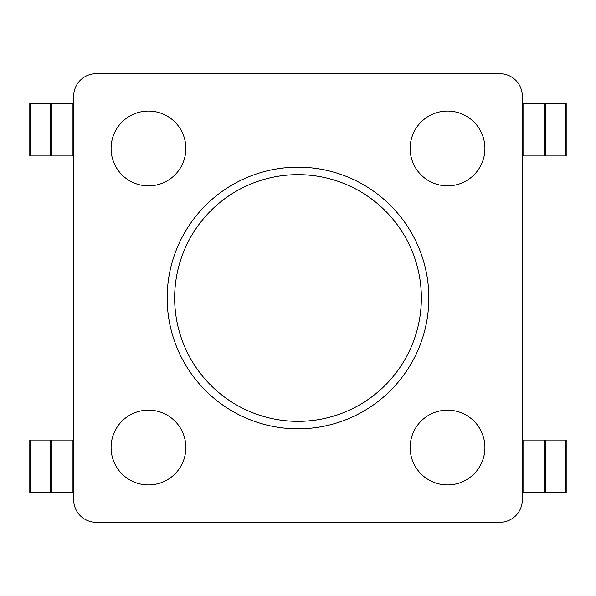 <?xml version="1.0" encoding="UTF-8"?>
<svg xmlns="http://www.w3.org/2000/svg" width="596" height="596" viewBox="0 0 596 596"><rect width="100%" height="100%" fill="white"/><g stroke="black" fill="none" stroke-linecap="round" stroke-linejoin="round"><path stroke-width="0.89" d="M185.855 447.529A37.384 37.384 0 0 0 129.779 415.159A37.384 37.384 0 0 0 129.779 479.907A37.384 37.384 0 0 0 185.855 447.529M96.135 522.297L499.865 522.297A22.432 22.432 0 0 0 522.297 499.865L522.297 96.135A22.432 22.432 0 0 0 499.865 73.703L96.135 73.703A22.432 22.432 0 0 0 73.703 96.135L73.703 499.865A22.432 22.432 0 0 0 96.135 522.297M484.913 447.529A37.384 37.384 0 0 0 428.837 415.159A37.384 37.384 0 0 0 428.837 479.907A37.384 37.384 0 0 0 484.913 447.529M185.855 148.471A37.384 37.384 0 0 0 129.779 116.093A37.384 37.384 0 0 0 129.779 180.841A37.384 37.384 0 0 0 185.855 148.471M484.913 148.471A37.384 37.384 0 0 0 428.837 116.093A37.384 37.384 0 0 0 428.837 180.841A37.384 37.384 0 0 0 484.913 148.471M428.837 298A130.837 130.837 0 0 0 232.582 184.693A130.837 130.837 0 0 0 232.582 411.307A130.837 130.837 0 0 0 428.837 298A130.837 130.837 0 0 0 232.582 184.693A130.837 130.837 0 0 0 232.582 411.307A130.837 130.837 0 0 0 428.837 298M30.716 155.943L50.362 155.943L50.362 103.607L29.8 103.607L29.8 155.943L30.716 155.943L30.716 103.607M50.362 103.607L73.703 103.607M50.362 155.943L73.703 155.943M73.703 492.393L29.8 492.393L29.8 440.057L73.703 440.057M522.297 492.393L566.2 492.393L566.2 440.057L522.297 440.057M565.284 155.943L545.638 155.943L545.638 103.607L566.2 103.607L566.2 155.943L565.284 155.943L565.284 103.607M545.638 103.607L522.297 103.607M545.638 155.943L522.297 155.943M51.278 155.943L51.278 103.607M51.278 492.393L51.278 440.057M544.722 492.393L544.722 440.057M544.722 155.943L544.722 103.607M421.365 298A123.365 123.365 0 0 0 236.321 191.167A123.365 123.365 0 0 0 236.321 404.833A123.365 123.365 0 0 0 421.365 298M72.958 155.943L72.958 103.607M72.958 492.393L72.958 440.057M523.042 492.393L523.042 440.057M523.042 155.943L523.042 103.607M50.362 492.393L50.362 440.057M30.716 492.393L30.716 440.057M545.638 492.393L545.638 440.057M565.284 492.393L565.284 440.057"/></g></svg>
